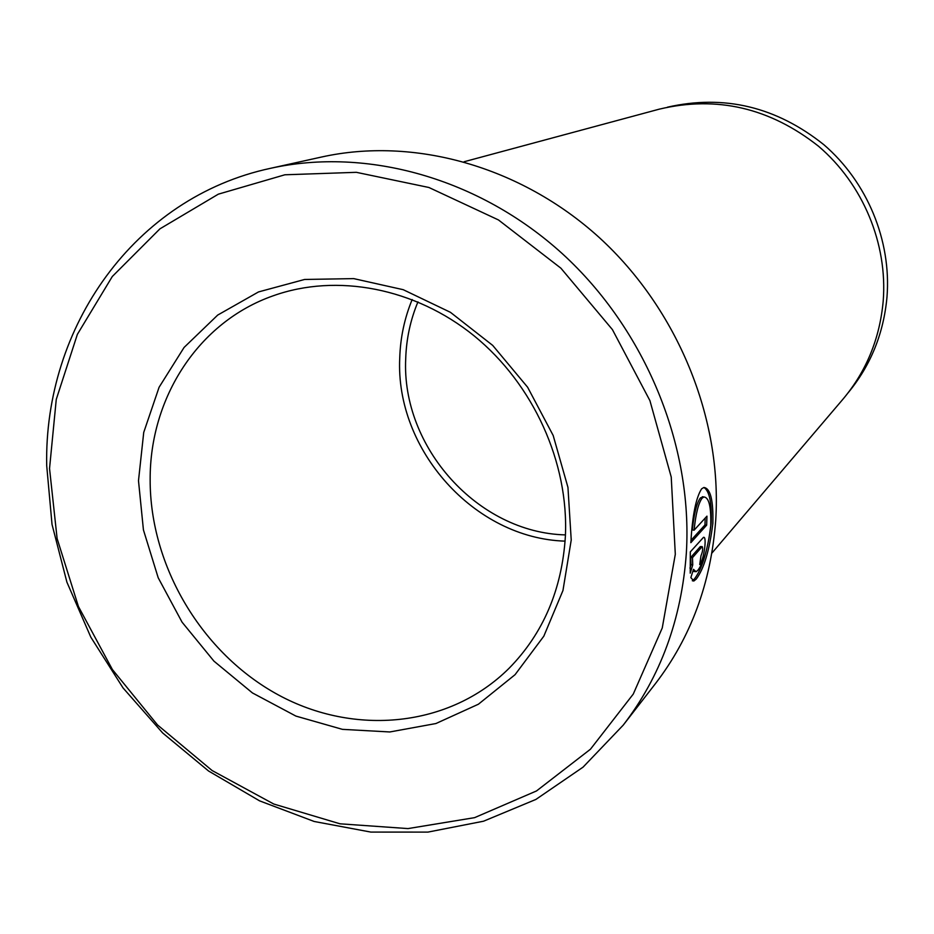 <?xml version="1.0" encoding="UTF-8"?>
<svg xmlns="http://www.w3.org/2000/svg" width="934" height="934" viewBox="0 0 934 934"><rect width="100%" height="100%" fill="white"/><g stroke="black" fill="none" stroke-linecap="round" stroke-linejoin="round"><path stroke-width="1.4" d="M571.223 540.027L562.957 590.522L543.822 636.182L515.066 674.675L478.418 704.213L435.921 723.535L389.817 731.964L342.404 729.349L295.903 716.086L252.449 692.946L213.944 661.144L182.06 622.161L158.196 577.761L143.427 529.905L138.489 480.706L143.731 432.407L159.095 387.248L184.08 347.448L217.704 315.073L258.508 291.933L304.601 279.464L353.682 278.612L403.196 289.68L450.421 312.306L492.708 345.405L527.628 387.236L553.173 435.466L567.954 487.373L571.223 540.027M150.152 479.726C149.954 566.261 201.931 653.403 278.32 694.908C354.616 736.366 449.709 727.411 509.147 668.219C543.249 633.415 561.999 589.506 565.374 536.478C568.923 462.75 533.489 384.283 474.309 335.995C414.988 287.835 336.765 273.125 273.37 295.728C198.347 321.915 149.732 397.872 150.152 479.726M565.105 541.136C474.46 538.463 395.187 449.838 399.74 357.92C400.382 337.548 404.527 318.074 412.174 299.534M692.304 580.714L694.534 578.846C702.298 568.549 707.855 549.986 711.194 523.145C711.906 502.901 709.49 491.015 703.932 487.466M694.779 571.608L692.9 571.234M693.495 569.331L695.993 571.771L697.873 570.289C703.886 562.14 708.17 547.301 710.716 525.772C711.288 507.15 709.058 497.542 704.002 496.958L702.193 498.079C698.48 502.947 695.783 513.653 694.09 530.185L706.956 516.152L706.653 525.153L690.845 542.666C692.386 515.568 695.97 497.624 701.621 488.832L703.874 487.478C710.435 488.272 713.436 500.227 712.864 523.367C709.525 550.219 703.979 568.794 696.239 579.092L693.88 580.995L690.856 577.621L693.495 569.331M694.09 530.185L692.351 529.952C694.044 513.455 696.752 502.761 700.477 497.857L703.722 496.911M623.211 725.146L655.259 683.863C690.856 637.595 711.019 583.026 715.724 520.168C722.251 418.304 677.64 309.049 599.114 237.411C520.355 166.007 413.634 136.668 321.751 156.982L270.72 168.272C366.945 146.988 479.317 178.149 562.548 253.885C645.534 329.842 692.923 445.565 686.35 553.01C681.563 619.312 660.513 676.683 623.211 725.146L583.061 767.141L535.894 799.434L483.555 821.208L427.912 832.101L370.856 832.089L314.174 821.476L259.559 800.847L208.586 771.017L162.668 732.98L123.055 687.938L90.831 637.175L66.909 582.162L52.024 524.418L46.7 465.576C43.898 327.379 134.099 197.436 270.72 168.272M848.224 392.677C870.745 365.322 883.669 333.415 886.996 296.954C891.48 240.68 867.336 182.13 823.893 144.735C776.352 106.803 724.224 94.276 667.495 107.165M675.305 554.294L671.231 477.029L649.912 400.616L612.412 329.597L560.89 268.186L498.464 219.945L428.904 187.489L356.344 172.323L284.882 174.786L218.322 194.167L159.924 228.842L112.314 276.487L77.37 334.36L56.262 399.413L49.537 468.518L57.114 538.544L78.421 606.493L112.384 669.526L157.566 724.994L212.1 770.527L273.779 804.034L340.034 823.811L408.018 828.586L474.6 817.647L536.513 790.946L590.451 749.22L633.275 694.067L662.253 627.975L675.305 554.294M565.444 534.902C478.021 532.777 401.246 447.281 405.718 358.609C406.36 338.785 410.435 319.872 417.953 301.88M464.14 161.734L659.252 109.161C716.833 95.49 769.931 107.854 818.558 146.264C862.981 184.126 887.755 243.774 883.202 301.063C879.781 338.622 866.343 371.358 842.888 399.273L711.883 553.126M702.018 546.799L692.456 557.691L692.748 564.86L690.226 573.184L690.308 551.889L703.489 537.354C707.33 535.824 703.711 560.739 699.718 564.568L700.99 555.707C702.648 551.796 703.069 548.76 702.24 546.635L700.313 546.577L702.24 546.635M689.969 568.117L691.02 564.626L690.728 557.446L692.456 557.691M691.02 564.626L692.748 564.86M690.728 557.446L700.313 546.577M691.02 540.319L704.96 524.931L706.653 525.153M704.96 524.931L705.217 518.055M702.298 496.736L704.002 496.958M692.409 580.785L693.88 580.995"/></g></svg>
